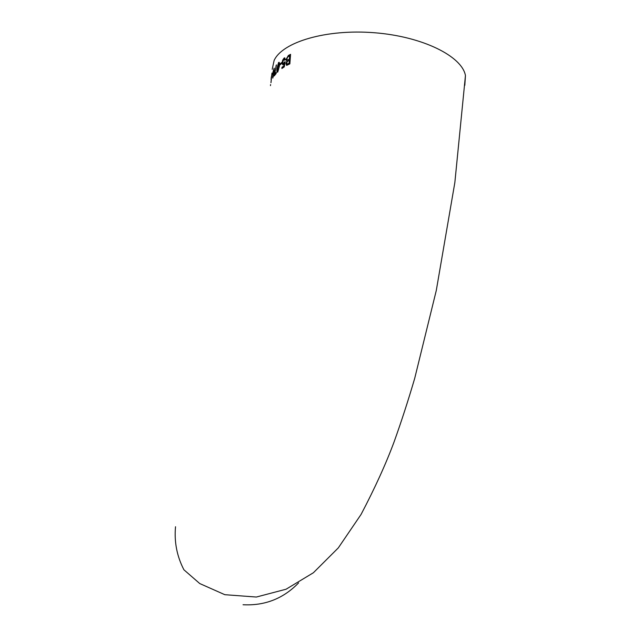 <?xml version="1.0" encoding="UTF-8"?>
<svg xmlns="http://www.w3.org/2000/svg" width="641" height="641" viewBox="0 0 641 641"><rect width="100%" height="100%" fill="white"/><g stroke="black" fill="none" stroke-linecap="round" stroke-linejoin="round"><path stroke-width="0.96" d="M273.058 71.856L273.122 74.853L273.979 72.497L273.411 76.047L273.034 76.872L272.89 75.983L272.617 76.599L272.818 78.09L274.348 71.504L274.116 68.178L273.058 71.856M464.829 85.277L465.446 75.542C462.025 56.224 422.459 36.441 374.296 32.731C326.149 28.869 282.409 42.066 274.124 60.438L272.201 69.348M465.446 75.542L454.854 182.525L436.273 290.541L414.719 378.31C408.213 400.489 401.338 421.682 394.095 441.873C385.922 463.884 374.913 488.073 361.059 514.443L338.304 547.895L313.385 572.75L286.086 589.215L256.352 597.043L224.815 594.688L199.744 583.55L183.911 569.785C176.924 556.276 174.128 541.925 175.522 526.734M270.478 85.622L270.59 84.556M271.279 77.417L271.159 78.683M271.071 79.556L271.351 76.816M270.999 82.609L271.976 73.05L270.999 82.609M272.778 72.914L272.064 75.454L272.778 72.914M275.686 68.082L274.204 75.934L276.151 73.531L276.255 72.329L274.66 74.252L276.447 64.901L274.284 74.965M277.761 72.008L279.428 66.087L279.364 62.586L278.571 62.514L276.992 68.435C276.72 70.638 276.864 71.896 277.409 72.201L277.761 72.008M281.703 62.489L280.069 63.804L279.981 64.893L281.615 63.579L281.703 62.489M283.306 64.637L284.267 63.403L283.811 66.031L281.984 67.289L281.88 68.507L284.259 66.896L285.181 61.68L283.202 63.547L282.753 62.065L283.931 59.172L284.724 60.246L285.405 59.693L284.588 57.858L282.689 60.102L282.144 62.586L282.857 64.797L283.306 64.637M285.95 63.619L286.791 65.326L289.86 63.86L290.573 54.317L288.354 55.511L286.078 59.429L286.944 61.087L285.95 63.619L286.551 65.302M298.594 582.893C283.37 598.59 264.853 605.873 243.043 604.743M290.565 54.389L288.354 55.511M288.434 55.535L286.078 59.429M286.158 59.461L286.671 61.015M286.03 63.651L286.944 61.087M287.112 64.124L289.163 63.219L289.307 60.254L287.392 61.4L286.743 63.042L287.224 64.132L289.091 63.195L289.307 60.254M287.24 60.134L289.468 59.18L289.636 55.855L287.761 56.929L286.856 58.988L287.368 60.15L289.387 59.156L289.636 55.855M283.811 66.031L284.267 63.403M283.891 66.055L281.984 67.289M282.064 67.313L281.976 68.435M285.165 61.752L284.516 61.993M284.596 62.017L283.578 63.419M283.659 63.451L283.082 63.547M284.444 59.108L284.796 60.182M284.844 57.89L284.027 58.083M284.107 58.107L282.689 60.102M282.777 60.126L282.144 62.586M282.224 62.61L282.697 64.797M281.695 62.586L280.069 63.804M280.157 63.828L280.069 64.813M279.115 62.289L278.571 62.514M278.659 62.53L276.992 68.435M277.08 68.459L277.297 72.225M277.609 70.983L278.514 69.813L278.803 63.547M277.857 70.919L278.907 66.552L278.595 63.547L277.441 67.962L277.938 70.943M274.372 74.981L274.308 75.79M276.247 72.465L274.66 74.252M276.127 65.406L275.774 68.106M274.276 68.162L272.946 72.826M273.034 72.842L273.082 74.877M273.411 76.047L273.979 72.497M273.499 76.063L273.13 76.744M272.705 76.616L272.786 78.114M273.306 73.611L274.228 70.758L274.076 69.34M273.202 72.281L273.467 73.459L273.923 69.356L273.202 72.281M272.754 73.178L272.161 74.388M272.257 74.404L272.185 75.125M271.976 73.322L271.88 74.372M271.039 81.623L270.967 82.705M271.103 81.543L271.792 74.356"/></g></svg>

